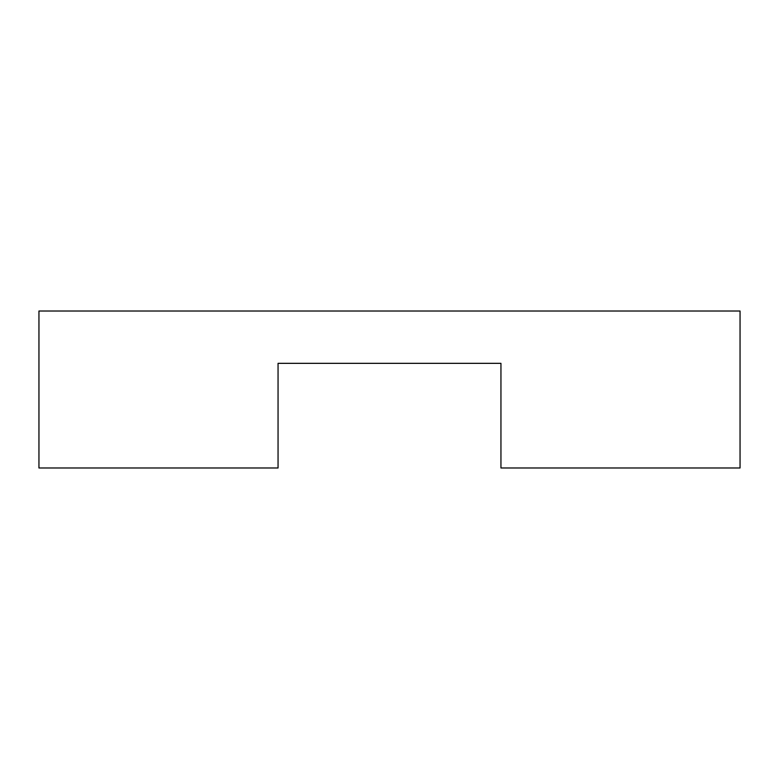 <?xml version="1.0" encoding="UTF-8"?>
<svg xmlns="http://www.w3.org/2000/svg" width="779" height="779" viewBox="0 0 779 779"><rect width="100%" height="100%" fill="white"/><g stroke="black" fill="none" stroke-linecap="round" stroke-linejoin="round"><path stroke-width="1.17" d="M500.946 363.335L500.946 467.984L740.05 467.984L740.05 311.016L38.95 311.016L38.95 467.984L278.054 467.984L278.054 363.335L500.946 363.335"/></g></svg>
